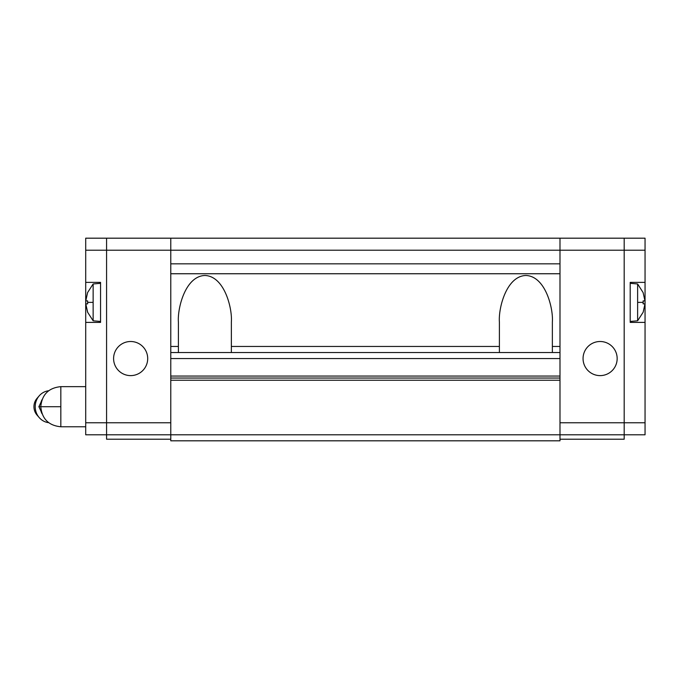 <?xml version="1.0" encoding="UTF-8"?>
<svg xmlns="http://www.w3.org/2000/svg" width="679" height="679" viewBox="0 0 679 679"><rect width="100%" height="100%" fill="white"/><g stroke="black" fill="none" stroke-linecap="round" stroke-linejoin="round"><path stroke-width="1.02" d="M130.648 375.614A17.051 17.051 0 0 1 113.597 358.563A17.051 17.051 0 0 1 130.648 341.503A17.051 17.051 0 0 1 147.699 358.563A17.051 17.051 0 0 1 130.648 375.614M559.988 439.211L624.188 439.211L624.188 422.762L624.188 434.798L559.988 434.798L559.988 380.223L170.777 380.223L170.777 434.798L106.578 434.798L106.578 238.185L85.707 238.185L85.707 282.371L100.56 282.371L100.56 322.398L85.707 322.398L85.707 434.798L106.578 434.798L106.578 439.211L170.777 439.211M106.578 434.798L106.578 238.185L645.05 238.185L645.05 250.22L559.988 250.22L559.988 238.185M85.707 250.22L170.777 250.22L170.777 263.834L559.988 263.834L559.988 250.22L170.777 250.22L170.777 238.185M600.109 375.614A17.051 17.051 0 0 1 583.057 358.563A17.051 17.051 0 0 1 600.109 341.503A17.051 17.051 0 0 1 617.16 358.563A17.051 17.051 0 0 1 600.109 375.614M624.188 434.798L645.05 434.798L645.05 422.762L624.188 422.762L624.188 238.185L624.188 422.762L559.988 422.762M40.833 406.713L38.873 406.713L41.623 412.484M85.707 386.648L60.83 386.648L60.83 406.713L40.774 406.713C41.962 394.524 48.65 387.836 60.83 386.648M85.707 426.768L60.83 426.768C48.65 425.58 41.962 418.892 40.774 406.713M41.623 400.941L38.873 406.713M48.676 390.756A16.05 15.082 90 0 0 39.195 395.849A16.05 15.082 90 0 0 35.215 406.713A16.05 15.082 90 0 0 39.195 417.568A16.05 15.082 90 0 0 48.676 422.669M42.039 413.74A14.284 13.419 -90 0 1 41.079 411.474M39.195 395.849L36.997 398.395A12.29 11.551 90 0 0 33.95 406.713A12.29 11.551 90 0 0 36.997 415.03L39.195 417.568M41.079 401.943A14.284 13.419 -90 0 1 42.039 399.676M85.707 322.398L85.707 282.371M645.05 422.762L645.05 322.398L630.205 322.398L630.205 282.371L645.05 282.371L645.05 250.22M645.05 322.398L645.05 282.371M93.133 283.975L87.599 292.556L85.792 300.899L87.642 300.899L87.642 303.869L85.792 303.869L87.599 312.213L93.133 320.794L100.56 321.447L100.56 283.321L93.133 283.975L93.133 320.794M87.642 312.213L85.792 303.869L87.642 303.869M85.792 300.899L87.642 300.899M637.623 302.384L637.623 283.975L630.205 283.321L630.205 321.447L637.623 320.794L637.623 302.384L643.166 302.384L643.115 300.899L644.965 300.899L643.115 292.556L644.965 300.899L643.115 300.899M637.623 283.975L643.115 292.556M637.623 320.794L643.166 312.213L644.965 303.895M643.115 303.869L644.965 303.869L643.115 303.869L643.166 302.384M180.809 352.537L228.959 352.537L178.399 352.537L178.399 322.041C177.338 308.419 185.282 276.124 204.88 275.487C224.486 276.124 232.43 308.419 231.361 322.041L231.361 346.451L499.396 346.451L499.396 322.041C498.335 308.419 506.279 276.124 525.877 275.487C545.483 276.124 553.427 308.419 552.358 322.041L552.358 346.451L559.988 346.451L559.988 263.834M501.806 352.537L549.956 352.537L499.396 352.537L499.396 346.451M552.358 346.451L552.358 352.537L559.988 352.537L170.777 352.537L170.777 376.056L559.988 376.056L559.988 346.451M559.988 376.056L559.988 378.042L170.777 378.042L170.777 376.056M559.988 380.223L559.988 378.042M559.988 440.815L559.988 434.798L170.777 434.798L170.777 440.815L559.988 440.815L170.777 440.815M559.988 273.747L170.777 273.747L170.777 263.834M170.777 273.747L170.777 346.451L178.399 346.451M170.777 380.223L170.777 378.042M170.777 352.537L170.777 346.451M552.358 352.537L549.956 352.537M499.396 352.537L231.361 352.537L231.361 346.451M231.361 352.537L228.959 352.537M85.707 422.762L170.777 422.762M60.83 406.713L60.83 426.768M93.133 302.384L87.599 302.384M170.777 358.563L559.988 358.563"/></g></svg>
